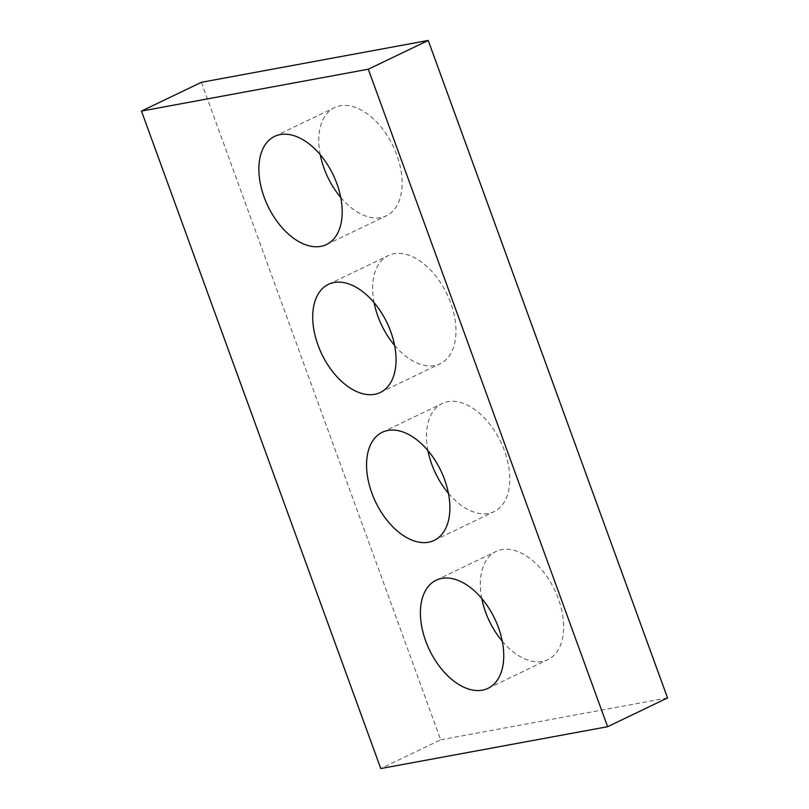 <?xml version="1.0" encoding="UTF-8"?>
<svg xmlns="http://www.w3.org/2000/svg" width="809" height="809" viewBox="0 0 809 809"><rect width="100%" height="100%" fill="white"/><g stroke="black" fill="none" stroke-linecap="round" stroke-linejoin="round"><path stroke-width="0.61" stroke-dasharray="4.04 3.03" d="M201.39 82.296L440.693 739.79L380.776 768.55M502.288 641.254A59.977 36.172 -115.6 0 0 547.946 659.578A59.977 36.172 -115.6 0 0 556.602 594.291A59.977 36.172 -115.6 0 0 501.651 549.624A59.977 36.172 -115.6 0 0 496.038 551.445A59.977 36.172 -115.6 0 0 481.78 598.529M448.439 493.318A59.977 36.172 -115.6 0 0 494.097 511.642A59.977 36.172 -115.6 0 0 502.753 446.356A59.977 36.172 -115.6 0 0 447.802 401.689A59.977 36.172 -115.6 0 0 442.199 403.509A59.977 36.172 -115.6 0 0 427.931 450.593M394.6 345.382A59.977 36.172 -115.6 0 0 440.258 363.706A59.977 36.172 -115.6 0 0 448.914 298.42A59.977 36.172 -115.6 0 0 393.963 253.753A59.977 36.172 -115.6 0 0 388.35 255.573A59.977 36.172 -115.6 0 0 374.092 302.657M340.751 197.447A59.977 36.172 -115.6 0 0 386.409 215.77A59.977 36.172 -115.6 0 0 395.075 150.484A59.977 36.172 -115.6 0 0 340.114 105.817A59.977 36.172 -115.6 0 0 334.511 107.637A59.977 36.172 -115.6 0 0 320.243 154.721M667.536 697.934L440.693 739.79M488.019 688.338L547.946 659.578M436.122 580.205L496.038 551.445M434.18 540.402L494.097 511.642M382.273 432.269L442.199 403.509M380.331 392.466L440.258 363.706M328.434 284.333L388.35 255.573M326.492 244.54L386.409 215.77M274.585 136.397L334.511 107.637"/><path stroke-width="1.21" d="M428.224 40.45L667.536 697.934L607.61 726.704L380.776 768.55L141.464 111.066L201.39 82.296L428.224 40.45L368.307 69.21L607.61 726.704M368.307 69.21L141.464 111.066M441.734 578.384A59.977 36.172 -115.6 0 0 436.122 580.205A59.977 36.172 -115.6 0 0 429.458 649.93A59.977 36.172 -115.6 0 0 488.019 688.338A59.977 36.172 -115.6 0 0 496.686 623.051A59.977 36.172 -115.6 0 0 441.734 578.384M481.78 598.529A59.977 36.172 -115.6 0 0 502.288 641.254M387.885 430.449A59.977 36.172 -115.6 0 0 382.273 432.269A59.977 36.172 -115.6 0 0 375.609 501.995A59.977 36.172 -115.6 0 0 434.18 540.402A59.977 36.172 -115.6 0 0 442.836 475.116A59.977 36.172 -115.6 0 0 387.885 430.449M427.931 450.593A59.977 36.172 -115.6 0 0 448.439 493.318M334.046 282.513A59.977 36.172 -115.6 0 0 328.434 284.333A59.977 36.172 -115.6 0 0 321.77 354.059A59.977 36.172 -115.6 0 0 380.331 392.466A59.977 36.172 -115.6 0 0 388.998 327.18A59.977 36.172 -115.6 0 0 334.046 282.513M374.092 302.657A59.977 36.172 -115.6 0 0 394.6 345.382M280.197 134.577A59.977 36.172 -115.6 0 0 274.585 136.397A59.977 36.172 -115.6 0 0 267.921 206.123A59.977 36.172 -115.6 0 0 326.492 244.54A59.977 36.172 -115.6 0 0 335.148 179.244A59.977 36.172 -115.6 0 0 280.197 134.577M320.243 154.721A59.977 36.172 -115.6 0 0 340.751 197.447"/></g></svg>
